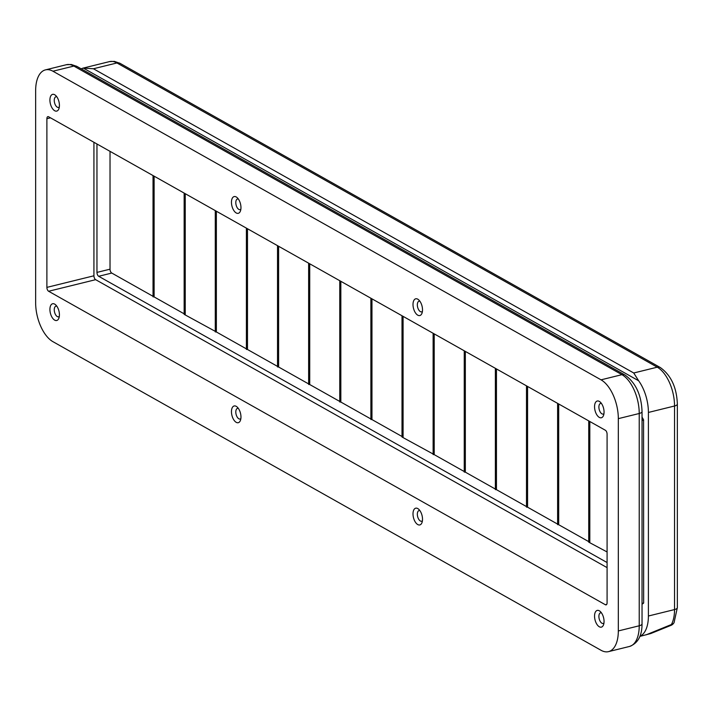 <?xml version="1.0" encoding="UTF-8"?>
<svg xmlns="http://www.w3.org/2000/svg" width="713" height="713" viewBox="0 0 713 713"><rect width="100%" height="100%" fill="white"/><g stroke="black" fill="none" stroke-linecap="round" stroke-linejoin="round"><path stroke-width="1.07" d="M639.944 636.254A31.336 16.043 -103.8 0 0 648.402 616.014L648.402 412.444A31.336 16.043 -103.8 0 0 638.652 380.778L83.269 68.065A31.336 16.043 -103.8 0 0 81.255 68.867M642.039 417.203A10.971 5.615 76.2 0 1 643.563 419.895L643.652 603.011A10.971 5.615 -103.8 0 1 642.039 604.08M643.652 420.091L642.039 420.492M642.039 603.412L643.652 603.011M638.652 380.778L633.732 372.988L93.421 68.76L83.269 68.065M639.891 636.388L650.746 633.545L671.263 625.248A6.265 1.025 -115.4 0 0 671.396 624.526A31.336 16.043 -103.8 0 0 674.543 609.57L674.543 406A31.336 16.043 -103.8 0 0 657.252 367.186L116.941 62.967A6.265 4.848 -60.6 0 1 120.016 63.323L114.392 61.371L109.445 61.621A31.336 16.043 -103.8 0 1 116.941 62.967L93.421 68.76M646.014 634.882L671.396 624.526A6.265 4.697 -151.4 0 0 674.07 622.592L674.07 622.592A6.265 6.265 0 0 1 671.263 625.248M601.032 650.283L52.94 341.679A31.336 16.043 76.2 0 1 35.65 302.865L35.65 90.569A31.336 16.043 76.2 0 1 45.445 69.883A31.336 16.043 76.2 0 1 52.94 71.22L601.032 379.833A31.336 16.043 76.2 0 1 618.323 418.647L618.323 630.943A31.336 16.043 76.2 0 1 608.528 651.629A31.336 16.043 76.2 0 1 601.032 650.283M184.15 313.827L154.115 296.911L154.115 176.173M215.273 331.349L184.15 314.353L184.15 193.089M185.237 314.442L185.237 193.695M246.395 348.871L216.36 331.964L215.273 331.884L215.273 210.611M216.36 331.964L216.36 211.217M277.517 366.393L247.482 349.486L246.395 349.406L246.395 228.133M247.482 349.486L247.482 228.748M308.64 383.924L278.605 367.008L277.517 366.928L277.517 245.655M278.605 367.008L278.605 246.27M339.762 401.446L309.727 384.53L308.64 384.45L308.64 263.177M309.727 384.53L309.727 263.792M370.885 418.968L340.841 402.052L339.762 401.972L339.762 280.699M340.841 402.052L340.841 281.314M402.007 436.49L371.963 419.574L370.885 419.494L370.885 298.23M371.963 419.574L371.963 298.836M433.121 454.012L402.007 437.016L402.007 315.752M403.086 437.105L403.086 316.358M464.243 471.534L434.208 454.627L433.121 454.546L433.121 333.274M434.208 454.627L434.208 333.88M495.366 489.065L465.331 472.149L464.243 472.068L464.243 350.796M465.331 472.149L465.331 351.411M526.488 506.586L496.453 489.671L495.366 489.59L495.366 368.318M496.453 489.671L496.453 368.933M557.611 524.108L527.575 507.193L526.488 507.112L526.488 385.84M527.575 507.193L527.575 386.455M588.733 541.63L558.698 524.715L557.611 524.634L557.611 403.362M558.698 524.715L558.698 403.977M607.084 551.96L588.733 542.156L588.733 420.893M589.82 542.245L589.82 421.499M153.028 296.305L111.754 273.061A3.137 1.604 76.2 0 1 110.025 269.184L110.025 151.352M154.115 296.911L153.028 296.831L153.028 175.567M607.084 562.539L98.688 276.288A3.137 1.604 76.2 0 1 96.959 272.402L96.959 143.99M59.322 106.995A5.481 2.807 76.2 0 1 58.591 107.413A5.481 2.807 76.2 0 1 57.281 107.182A5.481 2.807 76.2 0 1 54.331 101.558A5.481 2.807 76.2 0 1 55.97 96.763A5.481 2.807 76.2 0 1 56.808 96.799M603.956 413.656A5.481 2.807 76.2 0 1 603.225 414.075A5.481 2.807 76.2 0 1 601.915 413.834A5.481 2.807 76.2 0 1 598.965 408.219A5.481 2.807 76.2 0 1 600.604 403.424A5.481 2.807 76.2 0 1 601.442 403.451M59.322 316.385A5.481 2.807 76.2 0 1 58.591 316.804A5.481 2.807 76.2 0 1 57.281 316.563A5.481 2.807 76.2 0 1 54.331 310.948A5.481 2.807 76.2 0 1 55.97 306.153A5.481 2.807 76.2 0 1 56.808 306.18M603.956 623.037A5.481 2.807 76.2 0 1 603.225 623.456A5.481 2.807 76.2 0 1 601.915 623.224A5.481 2.807 76.2 0 1 598.965 617.601A5.481 2.807 76.2 0 1 600.604 612.806A5.481 2.807 76.2 0 1 601.442 612.841M93.929 142.288L93.929 275.788L46.889 287.384A3.137 1.604 -103.8 0 0 48.618 291.26L605.355 604.731A3.137 1.604 -103.8 0 0 606.103 604.874A3.137 1.604 -103.8 0 0 607.084 602.797L607.084 434.128A3.137 1.604 -103.8 0 0 605.355 430.251L48.618 116.772A3.137 1.604 -103.8 0 0 47.869 116.638A3.137 1.604 -103.8 0 0 46.889 118.706L46.889 287.384M48.618 291.26L95.658 279.674A3.137 1.604 76.2 0 1 93.929 275.788M95.658 279.674L607.084 567.628M238.356 199.016A5.481 2.807 -103.8 0 0 237.518 198.98A5.481 2.807 -103.8 0 0 235.878 203.775A5.481 2.807 -103.8 0 0 238.828 209.399A5.481 2.807 -103.8 0 0 240.138 209.631A5.481 2.807 -103.8 0 0 240.869 209.212M238.356 408.397A5.481 2.807 -103.8 0 0 237.518 408.371A5.481 2.807 -103.8 0 0 235.878 413.166A5.481 2.807 -103.8 0 0 238.828 418.781A5.481 2.807 -103.8 0 0 240.138 419.021A5.481 2.807 -103.8 0 0 240.869 418.602M419.895 301.234A5.481 2.807 -103.8 0 0 419.057 301.207A5.481 2.807 -103.8 0 0 417.417 306.002A5.481 2.807 -103.8 0 0 420.367 311.617A5.481 2.807 -103.8 0 0 421.686 311.848A5.481 2.807 -103.8 0 0 422.408 311.438M419.895 510.624A5.481 2.807 -103.8 0 0 419.057 510.588A5.481 2.807 -103.8 0 0 417.417 515.383A5.481 2.807 -103.8 0 0 420.367 520.998A5.481 2.807 -103.8 0 0 421.686 521.239A5.481 2.807 -103.8 0 0 422.408 520.82M54.669 110.729A8.618 4.412 -103.8 0 0 58.876 108.822A8.618 4.412 -103.8 0 0 55.569 95.382A8.618 4.412 -103.8 0 0 49.937 99.312A8.618 4.412 -103.8 0 0 54.669 110.729M599.303 417.39A8.618 4.412 -103.8 0 0 603.51 415.483A8.618 4.412 -103.8 0 0 600.203 402.043A8.618 4.412 -103.8 0 0 594.571 405.964A8.618 4.412 -103.8 0 0 599.303 417.39M54.669 320.119A8.618 4.412 -103.8 0 0 58.876 318.203A8.618 4.412 -103.8 0 0 55.569 304.772A8.618 4.412 -103.8 0 0 49.937 308.693A8.618 4.412 -103.8 0 0 54.669 320.119M599.303 626.772A8.618 4.412 -103.8 0 0 603.51 624.864A8.618 4.412 -103.8 0 0 600.203 611.433A8.618 4.412 -103.8 0 0 594.571 615.355A8.618 4.412 -103.8 0 0 599.303 626.772M236.217 196.957A8.618 4.412 76.2 0 1 237.108 197.608A8.618 4.412 76.2 0 1 240.424 211.039A8.618 4.412 76.2 0 1 234.711 211.69A8.618 4.412 76.2 0 1 231.52 201.03A8.618 4.412 76.2 0 1 236.217 196.957M236.217 406.339A8.618 4.412 76.2 0 1 237.108 406.989A8.618 4.412 76.2 0 1 240.424 420.429A8.618 4.412 76.2 0 1 234.711 421.071A8.618 4.412 76.2 0 1 231.52 410.412A8.618 4.412 76.2 0 1 236.217 406.339M417.756 299.175A8.618 4.412 76.2 0 1 418.656 299.825A8.618 4.412 76.2 0 1 421.971 313.257A8.618 4.412 76.2 0 1 416.249 313.907A8.618 4.412 76.2 0 1 413.068 303.248A8.618 4.412 76.2 0 1 417.756 299.175M417.756 508.556A8.618 4.412 76.2 0 1 418.656 509.207A8.618 4.412 76.2 0 1 421.971 522.647A8.618 4.412 76.2 0 1 416.249 523.297A8.618 4.412 76.2 0 1 413.068 512.629A8.618 4.412 76.2 0 1 417.756 508.556M120.016 63.323L660.327 367.543C671.031 375.279 676.708 387.444 677.35 404.057L677.35 607.628A6.265 2.335 180 0 1 674.543 609.57L648.402 616.014M677.35 404.057A6.265 2.335 180 0 1 674.543 406L648.402 412.444M660.327 367.543A6.265 4.848 119.4 0 0 657.252 367.186L633.732 372.988M618.323 630.943L639.231 625.782A31.336 16.043 76.2 0 1 629.436 646.477L608.528 651.629M629.436 646.477C637.859 643.367 642.056 635.827 642.039 623.839A6.265 2.335 180 0 1 639.231 625.782L639.231 413.495L618.323 418.647M601.032 379.833L621.941 374.673A31.336 16.043 76.2 0 1 639.231 413.495A6.265 2.335 0 0 0 642.039 411.544L642.039 623.839M642.039 411.544C641.397 394.94 635.72 382.765 625.016 375.029A6.265 4.848 119.4 0 0 621.941 374.673L73.849 66.068L52.94 71.22M66.354 64.723A31.336 16.043 76.2 0 1 73.849 66.068A6.265 4.848 -60.6 0 1 76.924 66.425L71.3 64.482L66.354 64.723L45.445 69.883M96.959 272.402L110.025 269.184M98.688 276.288L111.754 273.061M606.701 604.401L605.355 604.731M46.889 118.706L50.48 117.823M677.35 607.628L674.07 622.592M83.332 68.056L109.445 61.621M625.016 375.029L76.924 66.425"/></g></svg>
